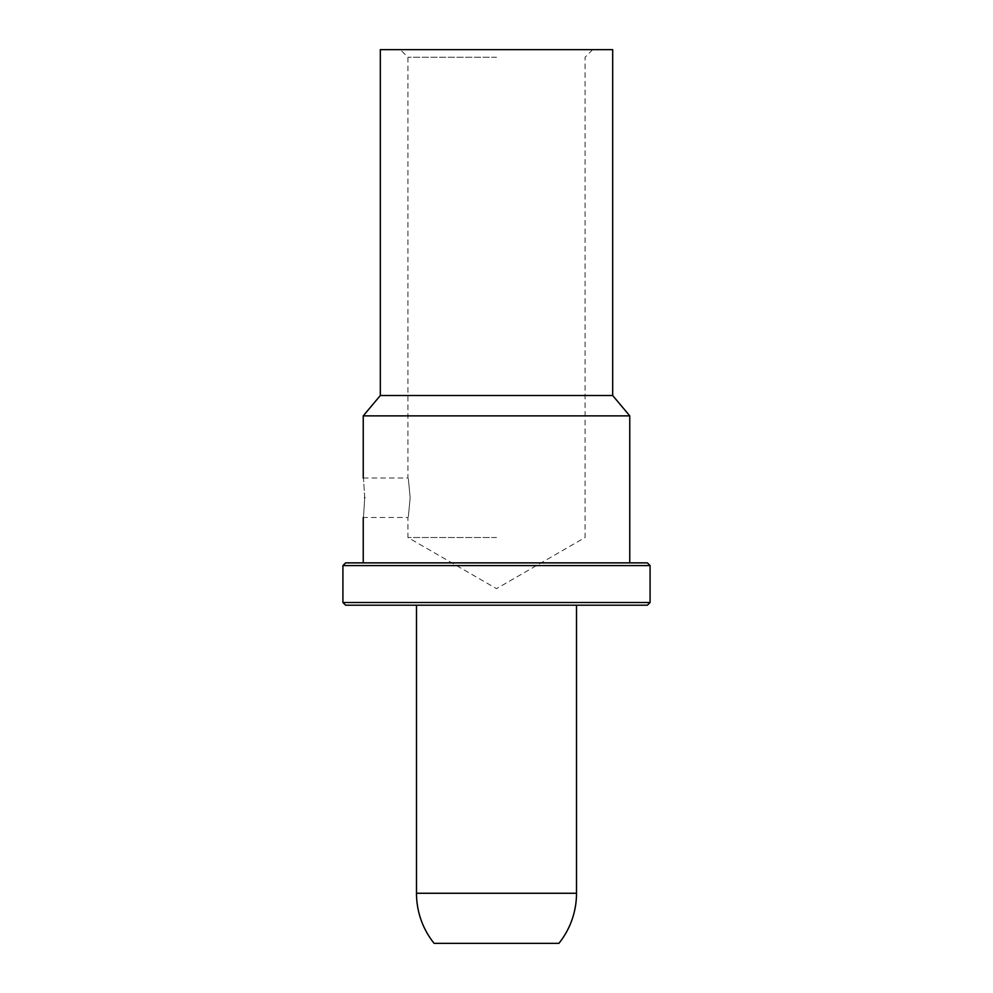<?xml version="1.0" encoding="UTF-8"?>
<svg xmlns="http://www.w3.org/2000/svg" width="993" height="993" viewBox="0 0 993 993"><rect width="100%" height="100%" fill="white"/><g stroke="black" fill="none" stroke-linecap="round" stroke-linejoin="round"><path stroke-width="0.74" stroke-dasharray="4.96 3.72" d="M612.681 49.65L380.319 49.65M612.681 395.512L380.319 395.512M363.239 415.868L629.761 415.868M629.761 562.87L647.374 562.87M363.239 562.87L345.626 562.87M364.716 497.741C363.115 472.283 363.115 472.283 364.716 497.741C363.115 523.199 363.115 523.199 364.716 497.741M345.626 605.196L647.374 605.196M496.5 605.196L576.511 605.196L496.5 605.196M434.102 943.35L558.898 943.35M410.159 497.741C407.738 523.199 407.738 523.199 410.159 497.741C407.738 523.199 407.738 523.199 410.159 497.741C407.738 472.296 407.738 472.296 410.159 497.741C407.738 472.296 407.738 472.296 410.159 497.741M496.5 537.523L407.937 537.523L496.5 537.523M496.5 57.259L407.937 57.259L496.5 57.259M342.92 565.576L650.08 565.576M342.92 602.49L650.08 602.49M576.511 893.266L416.489 893.266M592.672 49.65L585.063 57.259L585.063 537.523L496.5 588.65L407.937 537.523L407.937 517.477L363.239 517.477M363.239 478.018L407.937 478.018L407.937 57.259L400.328 49.65"/><path stroke-width="1.49" d="M496.5 49.65L612.681 49.65L612.681 395.512L629.761 415.868L363.239 415.868L380.319 395.512L380.319 49.65L496.5 49.65M380.319 395.512L612.681 395.512M650.08 565.576L342.92 565.576L342.92 602.49L650.08 602.49L650.08 565.576L647.374 562.87L496.5 562.87L629.761 562.87L629.761 415.868M342.92 565.576L345.626 562.87L496.5 562.87L363.239 562.87L363.239 517.477M364.716 497.741C363.115 472.283 363.115 472.283 364.716 497.741C363.115 523.199 363.115 523.199 364.716 497.741M650.08 602.49L647.374 605.196L345.626 605.196L342.92 602.49M576.511 893.266A80.011 80.011 0 0 1 558.898 943.35L434.102 943.35A80.011 80.011 0 0 1 416.489 893.266L576.511 893.266L576.511 605.196M363.239 478.018L363.239 415.868M416.489 893.266L416.489 605.196"/></g></svg>
